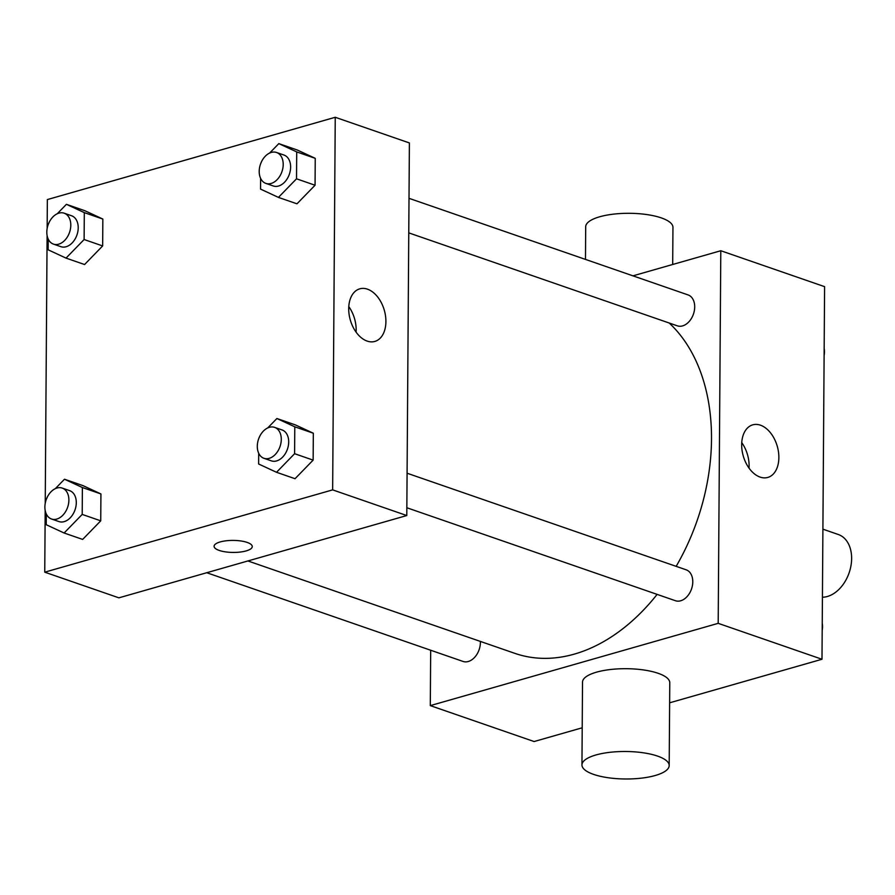 <?xml version="1.0" encoding="UTF-8"?>
<svg xmlns="http://www.w3.org/2000/svg" width="895" height="895" viewBox="0 0 895 895"><rect width="100%" height="100%" fill="white"/><g stroke="black" fill="none" stroke-linecap="round" stroke-linejoin="round"><path stroke-width="1.34" d="M822.427 597.222A32.712 22.722 -70.9 0 0 850.25 569.052A32.712 22.722 -70.9 0 0 838.335 534.516L822.908 529.169M632.955 275.839L720.799 250.734L824.597 286.657L821.99 659.257L669.628 702.81M582.209 727.792L534.102 741.541L430.294 705.618L430.685 650.24M247.904 560.952L514.905 653.372A185.399 128.768 -70.9 0 0 657.12 594.381M676.15 566.356A185.399 128.768 -70.9 0 0 669.169 322.994M720.799 250.734L718.193 623.334L430.294 705.618M406.845 507.756L675.434 600.724A16.356 11.366 -70.9 0 0 691.522 588.977A16.356 11.366 -70.9 0 0 686.141 569.802L407.08 473.22M206.734 572.722L463.039 661.439A16.356 11.366 -70.9 0 0 475.021 656.908A16.356 11.366 -70.9 0 0 480.358 641.413M409.004 198.321L688.054 294.914A16.356 11.366 109.1 0 1 694.375 310.52A16.356 11.366 109.1 0 1 682.594 325.892A16.356 11.366 109.1 0 1 677.358 325.836L408.758 232.868M718.193 623.334L821.99 659.257M760.459 425.192A27.353 17.687 -106 0 1 778.482 451.953A27.353 17.687 -106 0 1 767.787 477.438A27.353 17.687 -106 0 1 743.264 456.002A27.353 17.687 -106 0 1 752.751 424.845A27.353 17.687 -106 0 1 760.459 425.192M581.951 764.934L582.522 682.135A43.62 13.738 0.4 0 1 626.243 668.699A43.62 13.738 0.4 0 1 669.773 682.74L669.191 765.538A43.62 13.738 0.4 0 1 655.229 775.506A43.62 13.738 0.4 0 1 608.074 777.721A43.62 13.738 0.4 0 1 581.951 764.934A43.62 13.738 0.4 0 1 625.661 751.498A43.62 13.738 0.4 0 1 669.191 765.538M672.693 264.484L672.95 227.341A43.62 13.738 -179.6 0 0 646.816 214.565A43.62 13.738 -179.6 0 0 599.672 216.78A43.62 13.738 -179.6 0 0 585.699 226.737L585.475 259.405M741.754 442.645A27.353 17.687 -106 0 1 749.048 468.152M47.144 228.46L47.357 199.574L335.245 117.279L409.395 142.943L406.789 515.542L118.89 597.838L44.75 572.173L45.186 510.418M45.231 503.359L47.099 235.519M267.706 427.944L276.891 418.513L295.428 424.924L313.328 433.225L313.138 460.119L295.048 478.713L276.521 472.291L258.621 463.99L258.689 453.25M57.224 213.76L66.409 204.328L84.947 210.75L102.847 219.051L102.656 245.935L84.566 264.528L66.029 258.107L48.129 249.806L48.207 239.066M335.245 117.279L332.649 489.878L44.75 572.173M55.311 488.659L64.485 479.228L83.022 485.638L100.922 493.939L100.732 520.834L82.653 539.417L64.116 533.006L46.216 524.705L46.294 513.954M269.63 153.056L278.815 143.614L297.341 150.036L315.241 158.337L315.062 185.231L296.972 203.814L278.434 197.403L260.534 189.091L260.613 178.351M332.649 489.878L406.789 515.542M367.487 289.175A27.353 17.687 -106 0 1 385.521 315.935A27.353 17.687 -106 0 1 374.826 341.431A27.353 17.687 -106 0 1 350.303 319.996A27.353 17.687 -106 0 1 359.79 288.828A27.353 17.687 -106 0 1 367.487 289.175M252.267 546.554A19.086 6.008 0.4 0 1 246.159 550.906A19.086 6.008 0.4 0 1 225.529 551.879A19.086 6.008 0.4 0 1 214.095 546.286A19.086 6.008 0.4 0 1 233.226 540.412A19.086 6.008 0.4 0 1 252.267 546.554A19.086 6.008 0.4 0 1 246.159 550.917A19.086 6.008 0.4 0 1 225.54 551.879A19.086 6.008 0.4 0 1 214.095 546.286M348.793 306.627A27.353 17.687 -106 0 1 356.087 332.134M278.815 143.614L296.715 151.915L296.525 178.81L278.434 197.403M260.713 163.561L261.832 161.066M265.86 183.397L273.277 185.97A16.356 11.366 -70.9 0 0 289.365 174.223A16.356 11.366 -70.9 0 0 283.972 155.048L276.555 152.486A16.356 11.366 -70.9 0 0 271.319 152.418A16.356 11.366 -70.9 0 0 259.539 167.79A16.356 11.366 -70.9 0 0 265.86 183.397A16.356 11.366 -70.9 0 0 281.947 171.661A16.356 11.366 -70.9 0 0 276.555 152.486M297.341 150.036L315.241 158.337L315.062 185.231L296.972 203.814M296.715 151.915L315.241 158.337M296.525 178.81L315.062 185.231M276.891 418.513L294.791 426.814L294.6 453.709L276.521 472.291M258.789 438.449L259.908 435.966M263.935 458.296L271.353 460.858A16.356 11.366 -70.9 0 0 287.44 449.122A16.356 11.366 -70.9 0 0 282.059 429.947L274.642 427.374A16.356 11.366 -70.9 0 0 269.395 427.307A16.356 11.366 -70.9 0 0 257.626 442.689A16.356 11.366 -70.9 0 0 263.935 458.296A16.356 11.366 -70.9 0 0 280.023 446.549A16.356 11.366 -70.9 0 0 274.642 427.374M295.428 424.924L313.328 433.225L313.138 460.119L295.048 478.713M294.791 426.814L313.328 433.225M294.6 453.709L313.138 460.119M66.409 204.328L84.309 212.63L84.119 239.524L66.029 258.107M48.308 224.265L49.426 221.781M53.454 244.111L60.871 246.673A16.356 11.366 -70.9 0 0 76.959 234.937A16.356 11.366 -70.9 0 0 71.566 215.762L64.16 213.189A16.356 11.366 -70.9 0 0 58.913 213.133A16.356 11.366 -70.9 0 0 47.144 228.505A16.356 11.366 -70.9 0 0 53.454 244.111A16.356 11.366 -70.9 0 0 69.541 232.364A16.356 11.366 -70.9 0 0 64.16 213.189M84.947 210.75L102.847 219.051L102.656 245.935L84.566 264.528M84.309 212.63L102.847 219.051M84.119 239.524L102.656 245.935M64.485 479.228L82.385 487.529L82.206 514.412L64.116 533.006M46.395 499.164L47.513 496.669M51.541 519.01L58.947 521.572A16.356 11.366 -70.9 0 0 75.035 509.826A16.356 11.366 -70.9 0 0 69.653 490.65L62.236 488.088A16.356 11.366 -70.9 0 0 57 488.021A16.356 11.366 -70.9 0 0 45.22 503.404A16.356 11.366 -70.9 0 0 51.541 519.01A16.356 11.366 -70.9 0 0 67.628 507.264A16.356 11.366 -70.9 0 0 62.236 488.088M83.022 485.638L100.922 493.939L100.732 520.834L82.653 539.417M82.385 487.529L100.922 493.939M82.206 514.412L100.732 520.834M824.116 355.472A16.356 11.366 -70.9 0 0 824.161 348.412M822.192 630.371A16.356 11.366 -70.9 0 0 822.248 623.3"/></g></svg>
